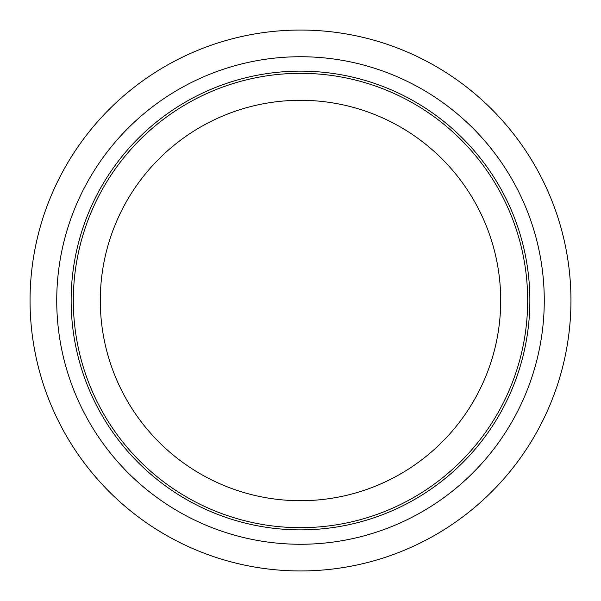 <?xml version="1.0" encoding="UTF-8"?>
<svg xmlns="http://www.w3.org/2000/svg" width="601" height="601" viewBox="0 0 601 601"><rect width="100%" height="100%" fill="white"/><g stroke="black" fill="none" stroke-linecap="round" stroke-linejoin="round"><path stroke-width="0.9" d="M30.05 300.5A270.45 270.45 0 0 1 300.5 30.05A270.45 270.45 0 0 1 570.95 300.5A270.45 270.45 0 0 1 300.5 570.95A270.45 270.45 0 0 1 30.05 300.5M73.322 300.5A227.178 227.178 0 0 1 300.5 73.322A227.178 227.178 0 0 1 527.678 300.5A227.178 227.178 0 0 1 300.5 527.678A227.178 227.178 0 0 1 73.322 300.5M500.708 300.5A200.208 200.208 0 0 1 300.5 500.708A200.208 200.208 0 0 1 100.292 300.5A200.208 200.208 0 0 1 300.5 100.292A200.208 200.208 0 0 1 500.708 300.5M529.864 300.5A229.364 229.364 0 0 1 300.5 529.864A229.364 229.364 0 0 1 71.136 300.5A229.364 229.364 0 0 1 300.5 71.136A229.364 229.364 0 0 1 529.864 300.5M544.266 300.5A243.766 243.766 0 0 1 300.5 544.266A243.766 243.766 0 0 1 56.734 300.5A243.766 243.766 0 0 1 300.5 56.734A243.766 243.766 0 0 1 544.266 300.5"/></g></svg>
